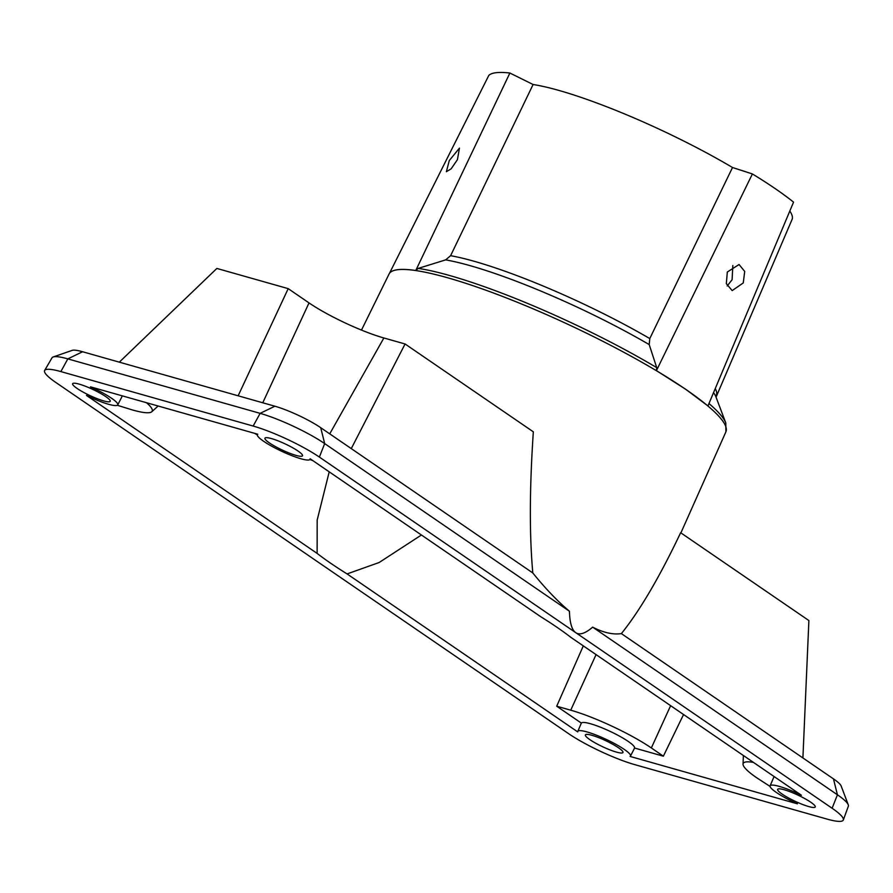 <?xml version="1.0" encoding="UTF-8"?>
<svg xmlns="http://www.w3.org/2000/svg" width="893" height="893" viewBox="0 0 893 893"><rect width="100%" height="100%" fill="white"/><g stroke="black" fill="none" stroke-linecap="round" stroke-linejoin="round"><path stroke-width="1.34" d="M449.268 160.573L459.46 148.115L457.417 159.68L451.177 168.799L446.377 171.713L449.268 160.573M727.181 285.961L732.093 279.755L732.829 265.522M727.326 272.008L739.08 264.518L744.706 271.416L743.266 282.925L732.182 290.605L726.322 283.628L727.326 272.008M421.429 534.996L379.145 562.512L347.087 573.92A164.089 26.868 25.1 0 1 330.745 563.282A164.089 26.868 25.1 0 1 317.127 553.403L317.171 520.072L329.216 471.839M317.127 553.403L86.465 395.42A29.089 4.766 -154.9 0 0 117.753 404.875A29.089 4.766 -154.9 0 0 111.48 398.2A29.089 4.766 -154.9 0 0 90.483 386.848L257.776 434.232A29.089 4.766 -154.9 0 0 257.363 434.657A29.089 4.766 -154.9 0 0 281.697 451.289A29.089 4.766 -154.9 0 0 310.05 459.337A29.089 4.766 -154.9 0 0 310.117 458.756L540.79 616.75A164.089 26.868 25.1 0 1 557.132 627.388A164.089 26.868 25.1 0 1 570.739 637.267L801.412 795.25A29.089 4.766 -154.9 0 0 770.101 785.84A29.089 4.766 -154.9 0 0 797.393 803.823L630.101 756.438A29.089 4.766 -154.9 0 0 630.491 756.058A29.089 4.766 -154.9 0 0 624.218 749.372A29.089 4.766 -154.9 0 0 595.877 734.961A29.089 4.766 -154.9 0 0 577.804 731.378A29.089 4.766 -154.9 0 0 577.749 731.914L347.087 573.92M810.766 802.215A20.751 3.393 25.1 0 1 815.242 806.982A20.751 3.393 25.1 0 1 802.26 804.347A20.751 3.393 25.1 0 1 782.145 794.1A20.751 3.393 25.1 0 1 777.658 789.367A20.751 3.393 25.1 0 1 790.551 791.924A20.751 3.393 25.1 0 1 810.766 802.215M618.469 747.754A20.751 3.393 25.1 0 1 622.946 752.52A20.751 3.393 25.1 0 1 609.964 749.886A20.751 3.393 25.1 0 1 589.849 739.638A20.751 3.393 25.1 0 1 585.361 734.906A20.751 3.393 25.1 0 1 598.254 737.462A20.751 3.393 25.1 0 1 618.469 747.754M298.028 451.032A20.751 3.393 25.1 0 1 302.504 455.798A20.751 3.393 25.1 0 1 289.522 453.164A20.751 3.393 25.1 0 1 269.407 442.917A20.751 3.393 25.1 0 1 264.92 438.195A20.751 3.393 25.1 0 1 277.812 440.751A20.751 3.393 25.1 0 1 298.028 451.032M105.731 396.57A20.751 3.393 25.1 0 1 110.207 401.337A20.751 3.393 25.1 0 1 97.225 398.702A20.751 3.393 25.1 0 1 77.111 388.455A20.751 3.393 25.1 0 1 72.623 383.733A20.751 3.393 25.1 0 1 85.516 386.289A20.751 3.393 25.1 0 1 105.731 396.57M630.491 756.058L634.588 748.044A29.402 4.811 -154.9 0 0 628.203 741.402A29.402 4.811 -154.9 0 0 599.917 726.98A29.402 4.811 -154.9 0 0 581.343 723.096L577.804 731.378M311.903 557.846A191.102 31.288 -154.9 0 0 312.115 558.002A191.102 31.288 -154.9 0 0 312.338 558.158L568.484 733.588A51.705 8.461 -154.9 0 0 634.711 764.62L827.007 819.082A51.705 8.461 -154.9 0 0 843.327 819.975A51.705 8.461 -154.9 0 0 832.12 808.254L575.974 632.824A191.102 31.288 -154.9 0 0 575.751 632.668A191.102 31.288 -154.9 0 0 575.527 632.512L319.381 457.082A51.705 8.461 -154.9 0 0 253.166 426.05L60.869 371.588A51.705 8.461 -154.9 0 0 44.65 370.472A51.705 8.461 -154.9 0 0 55.757 382.416L311.903 557.846M575.527 632.512C571.788 629.732 569.756 622.633 569.433 611.236C557.556 601.246 545.344 588.487 532.808 572.949C529.382 535.086 529.549 488.047 533.333 431.821L405.076 343.984L383.878 337.978A58.458 9.566 25.1 0 1 309.023 302.906L288.205 288.64L238.141 395.8L274.877 406.215A35.798 5.86 25.1 0 1 320.721 427.691L351.273 448.61L405.076 343.984M656.422 370.64L685.757 389.303L707.959 405.935L793.553 202.142A180.341 29.525 25.1 0 0 752.397 173.945L656.422 370.64L656.712 367.637A184.672 30.228 -154.9 0 0 418.237 268.391L445.663 259.874L450.608 255.688L533.099 84.511L509.881 73.025L415.781 270.49L418.237 268.391M509.881 73.025A180.341 29.525 25.1 0 0 488.839 75.336L389.437 273.381C392.295 269.329 401.08 268.369 415.781 270.49M569.433 611.236L324.684 443.598A50.41 8.249 -154.9 0 0 260.131 413.347L67.823 358.886A50.41 8.249 -154.9 0 0 53.178 356.966L72.177 350.38A35.798 5.86 25.1 0 1 82.58 351.742L119.316 362.156L216.865 268.436L288.205 288.64M119.316 362.156L238.141 395.8M351.273 448.61L532.808 572.949M802.907 757.945L621.372 633.606C639.812 610.723 659.57 577.101 680.645 532.719L808.891 620.557L802.907 757.945L833.459 778.875A35.798 5.86 25.1 0 1 841.15 785.974L848.25 804.783A50.41 8.249 -154.9 0 0 837.422 794.781L592.673 627.154C585.428 633.371 579.858 635.258 575.974 632.824M117.329 405.277L132.376 409.954A62.956 10.303 -154.9 0 0 151.754 411.762A62.956 10.303 -154.9 0 0 146.463 402.698M716.041 397.184L792.069 219.444A155.806 25.506 -154.9 0 0 789.814 211.049M683.547 714.523L663.365 756.192L634.588 748.044M753.446 762.399A62.956 10.303 -154.9 0 0 743.043 764.129A62.956 10.303 -154.9 0 0 756.795 777.825L770.056 786.409M583.308 645.873L556.707 706.218L581.343 723.096M556.707 706.218L570.727 710.192A62.956 10.303 25.1 0 1 651.343 747.954L663.365 756.192M774.744 776.988A29.402 4.811 -154.9 0 0 773.584 777.68L770.101 785.84M312.784 460.587A62.956 10.303 25.1 0 1 309.904 459.538M257.307 434.902A62.956 10.303 25.1 0 1 254.628 433.339M117.753 404.875L121.794 396.972A29.402 4.811 -154.9 0 0 121.593 395.655M843.327 819.975L848.35 806.212A50.41 8.249 -154.9 0 0 848.25 804.783M53.178 356.966A50.41 8.249 -154.9 0 0 52.017 357.803L44.65 370.472M621.372 633.606C613.011 634.834 603.445 632.679 592.673 627.154M752.397 173.945L732.506 167.504A155.806 25.506 -154.9 0 0 533.099 84.511M732.506 167.504L649.78 338.57L649.211 344.586L656.712 367.637M570.727 710.192L596.066 654.614M670.621 705.671L651.343 747.954M309.023 302.906L262.765 402.776M383.878 337.978L329.729 433.853M713.563 392.607A164.457 26.924 -154.9 0 1 715.963 396.939L725.786 422.958L725.909 431.832A185.99 30.451 -154.9 0 0 685.735 389.359A185.99 30.451 -154.9 0 0 505.226 297.469A185.99 30.451 -154.9 0 0 389.058 274.039L361.486 330.086M716.353 395.286A161.823 26.489 -154.9 0 0 715.248 388.589M725.786 422.958A184.672 30.228 -154.9 0 0 708.964 403.536M833.459 778.875L837.422 794.781L832.12 808.254M320.721 427.691L324.684 443.598L319.381 457.082M274.877 406.215L260.131 413.347L253.166 426.05M82.58 351.742L67.823 358.886L60.869 371.588M649.78 338.57A161.823 26.489 -154.9 0 0 450.608 255.688M649.211 344.586A164.457 26.924 -154.9 0 0 445.663 259.874M389.058 274.039L389.705 272.923M725.909 431.832L680.901 532.898M743.389 755.511L743.043 764.129M158.15 406.014L151.754 411.762"/></g></svg>
